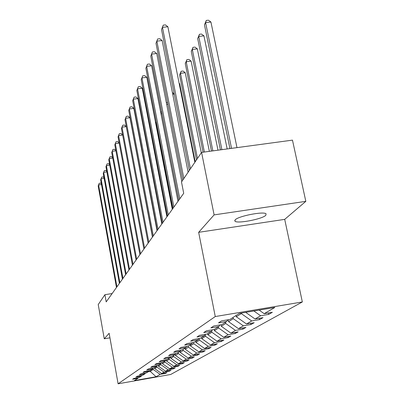 <?xml version="1.0" encoding="UTF-8"?>
<svg xmlns="http://www.w3.org/2000/svg" width="404" height="404" viewBox="0 0 404 404"><rect width="100%" height="100%" fill="white"/><g stroke="black" fill="none" stroke-linecap="round" stroke-linejoin="round"><path stroke-width="0.61" d="M235.153 219.872L234.956 221.18C237.087 223.932 262.252 219.135 265.827 215.297L266.064 213.817C263.681 211.13 238.108 216.14 235.153 219.872M305.823 201.349L214.11 214.888L198.657 232.32L284.704 219.362L305.823 201.349L292.471 140.132L201.576 152.409L181.492 181.977L183.709 193.299L106.191 301.884L104.914 294.703L98.222 304.55L104.257 338.789L109.944 337.83M284.704 219.362L302.338 301.96L170.71 374.468L118.099 383.8L215.261 316.549L302.338 301.96M156.085 376.75L160.136 374.387L165.438 373.453L166.953 372.584L161.61 373.528L164.019 372.124L169.428 371.165L171.008 370.261L165.559 371.226L168.074 369.756L173.594 368.781L175.245 367.837L169.68 368.822L172.306 367.286L177.947 366.292L179.674 365.307L173.988 366.307L176.735 364.701L182.502 363.691L184.31 362.656L178.492 363.676L181.371 361.999L187.269 360.964L189.163 359.883L183.214 360.924L186.234 359.161L192.264 358.106L194.248 356.974L188.163 358.035L191.329 356.187L197.5 355.111L199.586 353.919L193.359 355.005L196.687 353.066L203.005 351.965L205.197 350.707L198.819 351.818L202.318 349.778L208.797 348.652L211.1 347.334L204.56 348.47L208.247 346.319L214.893 345.168L217.322 343.774L210.615 344.935L214.504 342.668L221.316 341.491L223.887 340.022L217.004 341.208L221.109 338.815L228.108 337.608L230.82 336.057L223.75 337.274L228.098 334.734L235.285 333.502L238.158 331.861L230.891 333.103L235.502 330.416L242.89 329.154L245.935 327.412L238.466 328.684L243.354 325.831L250.96 324.538L254.197 322.685L246.506 323.993L251.707 320.958L259.54 319.63L262.984 317.66L255.06 319.003L260.605 315.766L268.675 314.403L272.352 312.302L264.181 313.681L274.836 307.464L239.309 313.423L229.876 319.468L221.569 320.867L218.498 322.882L226.705 321.493L221.796 324.634L213.746 326.003L210.868 327.886L218.827 326.538L214.226 329.482L206.414 330.815L203.712 332.583L211.438 331.27L207.111 334.037L199.526 335.335L196.985 337.002L204.49 335.719L200.414 338.325L193.041 339.592L190.648 341.163L197.94 339.91L194.097 342.37L186.926 343.602L184.668 345.087L191.764 343.865L188.133 346.188L181.154 347.389L179.017 348.793L185.926 347.602L182.492 349.798L175.689 350.975L173.669 352.303L180.401 351.137L177.144 353.222L170.518 354.374L168.599 355.631L175.164 354.495L172.074 356.469L165.61 357.596L163.787 358.792L170.19 357.676L167.251 359.555L160.944 360.656L159.211 361.792L165.463 360.701L162.666 362.489L156.51 363.57L154.858 364.65L160.964 363.585L158.302 365.287L152.283 366.342L150.712 367.372L156.676 366.327L154.136 367.953L148.253 368.983L146.753 369.968L152.586 368.943L150.162 370.498L144.41 371.508L142.976 372.453L148.682 371.448L146.364 372.927L140.733 373.922L139.365 374.821L144.945 373.836L142.728 375.255L137.219 376.23L135.906 377.089L141.375 376.124L139.249 377.482L133.85 378.437L132.593 379.26L137.951 378.316L134.381 380.598L156.085 376.75L150.227 371.387L153.222 369.483L153.01 368.322M227.831 319.811L226.705 321.493M260.605 315.766L253.869 310.984M255.06 319.003L245.703 312.353M241.213 313.105L241.309 313.575L236.305 316.746L236.057 315.509M219.882 324.962L218.827 326.538M251.707 320.958L241.309 313.575M246.506 323.993L236.305 316.746M233.027 317.448L233.275 318.67L228.568 321.66L228.189 319.751M212.428 329.79L211.438 331.27M243.354 325.831L233.275 318.67M238.466 328.684L228.568 321.66M225.483 322.281L225.72 323.468L221.286 326.281L220.988 324.776M205.424 334.325L204.49 335.719M235.502 330.416L225.72 323.468M230.891 333.103L221.286 326.281M218.367 326.831L218.599 327.987L214.418 330.644L214.191 329.492M198.824 338.597L197.94 339.91M228.098 334.734L218.599 327.987M223.75 337.274L214.418 330.644M211.625 330.987L211.878 332.255L207.924 334.764L207.707 333.659M192.597 342.627L191.764 343.865M221.109 338.815L211.878 332.255M217.004 341.208L207.924 334.764M205.202 334.653L205.52 336.29L201.778 338.663L201.571 337.587M186.714 346.435L185.926 347.602M214.504 342.668L205.52 336.29M210.615 344.935L201.778 338.663M199.197 338.537L199.505 340.107L195.96 342.36L195.753 341.309M181.149 350.031L180.401 351.137M208.247 346.319L199.505 340.107M204.56 348.47L195.96 342.36M193.556 342.461L193.799 343.728L190.43 345.869L190.233 344.844M175.871 353.444L175.164 354.495M202.318 349.778L193.799 343.728M198.819 351.818L190.43 345.869M188.188 346.152L188.38 347.167L185.178 349.202L184.992 348.203M170.862 356.681L170.19 357.676M196.687 353.066L188.38 347.167M193.359 355.005L185.178 349.202M183.042 349.45L183.229 350.44L180.184 352.374L179.997 351.394M166.105 359.757L165.463 360.701M191.329 356.187L183.229 350.44M188.163 358.035L180.184 352.374M178.144 352.586L178.326 353.55L175.422 355.394L175.235 354.389M161.575 362.681L160.964 363.585M186.234 359.161L178.326 353.55M183.214 360.924L175.422 355.394M173.473 355.576L173.649 356.52L170.882 358.277L170.645 357.005M157.257 365.469L156.676 366.327M181.371 361.999L173.649 356.52M178.492 363.676L170.882 358.277M169.018 358.424L169.19 359.348L166.549 361.03L166.302 359.722M153.141 368.125L152.586 368.943M176.735 364.701L169.19 359.348M173.988 366.307L166.549 361.03M164.761 361.151L164.933 362.055L162.403 363.656L162.201 362.575M149.212 370.665L148.682 371.448M172.306 367.286L164.933 362.055M169.68 368.822L162.403 363.656M160.696 363.757L160.858 364.64L158.439 366.175L158.277 365.292M145.455 373.089L144.945 373.836M168.074 369.756L160.858 364.64M165.559 371.226L158.439 366.175M156.782 366.165L156.959 367.115L154.641 368.584L154.485 367.731M141.86 375.407L141.375 376.124M164.019 372.124L156.959 367.115M161.61 373.528L154.641 368.584M150.071 370.513L150.227 371.387L148.223 371.741M138.421 377.629L137.951 378.316M160.136 374.387L153.222 369.483M214.11 214.888L201.576 152.409M198.657 232.32L215.261 316.549M118.099 383.8L109.141 333.285L104.257 338.789M112.145 293.546L104.914 294.703M264.181 313.681L259.141 310.1M165.438 373.453L165.327 372.872M169.428 371.165L169.316 370.564M173.594 368.781L173.478 368.15M177.947 366.292L177.826 365.63M182.502 363.691L182.371 362.999M187.269 360.964L187.128 360.237M192.264 358.106L192.117 357.343M197.5 355.111L197.349 354.308M203.005 351.965L202.843 351.121M208.797 348.652L208.621 347.763M214.893 345.168L214.706 344.228M221.316 341.491L221.124 340.501M228.108 337.608L227.896 336.557M235.285 333.502L235.062 332.391M242.89 329.154L242.653 327.972M250.96 324.538L250.707 323.281M259.54 319.63L259.267 318.291M268.675 314.403L268.382 312.974M101.52 184.567L98.566 184.976L116.928 286.845M98.177 185.941L99.197 183.3L98.177 185.941L116.468 287.486M99.197 183.3L100.626 183.103L101.374 183.78M104.151 178.381L101.066 178.805L119.867 282.724M100.657 179.81L101.707 177.103L100.657 179.81L119.392 283.396M101.707 177.103L103.166 176.907L104.02 177.669M106.893 171.932L103.671 172.372L122.937 278.427M103.247 173.422L104.323 170.645L103.247 173.422L122.437 279.129M104.323 170.645L105.813 170.443L106.782 171.301M109.762 165.201L106.393 165.655L126.144 273.937M105.949 166.751L107.055 163.903L105.949 166.751L125.619 274.669M107.055 163.903L108.575 163.696L109.666 164.66M112.767 158.171L109.237 158.641L129.492 269.246M108.772 159.787L109.908 156.863L108.772 159.787L128.947 270.013M109.908 156.863L111.464 156.656L112.686 157.722M115.908 150.818L112.211 151.308L133.002 264.332M111.726 152.505L112.888 149.5L111.726 152.505L132.426 265.135M112.888 149.5L114.478 149.288L115.847 150.475M142.814 154.146L142.526 154.187M142.213 152.545L142.521 152.621M147.551 146.622L147.107 146.682M146.945 145.814L147.485 146.273M119.2 143.122L115.322 143.627L136.673 259.186M114.812 144.885L116.009 141.794L114.812 144.885L136.072 260.024M116.009 141.794L117.64 141.582L119.16 142.89M122.659 135.057L118.579 135.582L140.531 253.788M118.049 136.9L119.281 133.719L118.049 136.9L139.9 254.666M119.281 133.719L120.948 133.502L122.639 134.951M151.313 132.174L151.096 132.608L167.185 216.448M151.096 132.608L151.298 132.093M148.117 243.157L126.27 126.598L121.998 127.149L144.576 248.117M121.442 128.528L122.71 125.25L121.442 128.528L143.915 249.046M122.71 125.25L124.417 125.033L126.27 126.598M172.584 208.883L155.954 122.796L155.692 123.326M156.404 122.735L155.954 122.796L156.252 121.937M155.661 123.175L156.217 121.755M152.454 237.077L129.962 117.731L125.593 118.286L148.834 242.158M125.003 119.736L126.311 116.357L125.003 119.736L148.137 243.132M126.311 116.357L128.058 116.135L129.962 117.731M161.989 113.681L160.964 113.807M160.726 112.58L161.019 111.979L161.64 111.898M161.019 111.979L160.757 112.751M157.025 230.679L133.85 108.408L129.366 108.964L153.313 235.88M128.75 110.489L130.098 107.01L128.75 110.489L152.576 236.911M130.098 107.01L131.891 106.782L133.85 108.408M167.933 104.151L166.665 104.308M166.312 102.5L167.609 102.5M161.837 223.937L137.941 98.591L133.345 99.157L158.035 229.265M132.694 100.763L134.088 97.162L132.694 100.763L157.257 230.351M134.088 97.162L135.926 96.94L137.941 98.591M174.281 94.117L172.74 94.309M172.382 92.476L174.245 93.96M166.918 216.817L142.253 88.239L137.537 88.809L163.019 222.286M136.85 90.506L138.289 86.784L136.85 90.506L162.201 223.427M138.289 86.784L140.178 86.557L142.253 88.239M195.228 161.757L179.689 83.704L179.224 83.759M179.124 83.259L179.689 83.704M172.291 209.292L146.809 77.31L141.961 77.886L168.286 214.903M141.233 79.679L142.728 75.831L141.233 79.679L167.423 216.11M142.728 75.831L144.662 75.604L146.809 77.31M201.308 152.808L185.244 72.73L180.472 73.301L179.583 75.099L196.49 159.898M197.47 158.454L180.472 73.301L181.154 71.266L183.062 71.043L185.244 72.73M179.583 75.099L181.154 71.266M177.982 201.323L151.621 65.756L146.642 66.342L173.871 207.08M145.874 68.236L147.42 64.246L145.874 68.236L172.952 208.368M147.42 64.246L149.409 64.014L151.621 65.756M209.353 151.359L191.117 61.135L186.214 61.711L185.269 63.61L203.071 152.207M204.384 152.03L186.214 61.711L186.906 59.646L188.86 59.413L191.117 61.135M185.269 63.61L186.906 59.646M181.795 181.532L156.722 53.52L151.596 54.106L179.79 198.788M150.783 56.116L152.389 51.98L150.783 56.116L178.815 200.152M152.389 51.98L154.434 51.747L156.722 53.52M217.983 150.192L197.334 48.859L192.294 49.44L191.294 51.454L211.469 151.076M212.863 150.884L192.294 49.44L192.991 47.339L195.001 47.106L197.334 48.859M191.294 51.454L192.991 47.339M188.123 172.22L162.13 40.536L156.858 41.132L183.835 178.528M155.994 43.263L157.661 38.971L155.994 43.263L182.815 180.032M157.661 38.971L159.767 38.733L162.13 40.536M227.174 148.955L203.924 35.84L198.738 36.426L197.677 38.562L220.412 149.869M221.897 149.667L198.738 36.426L199.44 34.29L201.51 34.057L203.924 35.84M197.677 38.562L199.44 34.29M194.854 162.307L167.877 26.74L162.443 27.341L190.446 168.796M161.524 29.608L163.261 25.139L161.524 29.608L189.36 170.397M163.261 25.139L165.433 24.902L167.877 26.74M236.981 147.627L210.928 22.013L205.586 22.599L204.459 24.876L229.952 148.576M231.542 148.364L205.586 22.599L206.292 20.432L208.429 20.2L210.928 22.013M204.459 24.876L206.292 20.432M234.79 220.367L234.956 221.18"/></g></svg>
